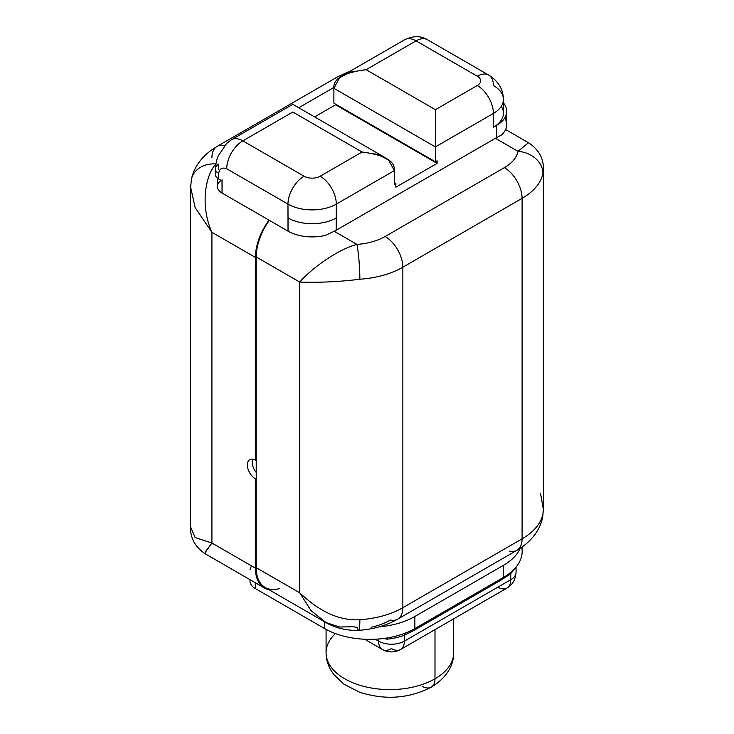 <?xml version="1.0" encoding="UTF-8"?>
<svg xmlns="http://www.w3.org/2000/svg" width="734" height="734" viewBox="0 0 734 734"><rect width="100%" height="100%" fill="white"/><g stroke="black" fill="none" stroke-linecap="round" stroke-linejoin="round"><path stroke-width="1.1" d="M269.36 220.356A43.297 24.993 120 0 0 256.221 256.964L256.221 459.768L255.414 460.227L255.414 257.423A43.297 24.993 -60 0 1 269.029 220.163A43.297 24.993 120 0 0 255.414 257.423L211.915 232.311L211.915 543.032L255.414 568.144L255.414 478.834A11.395 6.578 60 0 1 247.358 464.879A11.395 6.578 60 0 1 255.414 460.227L255.414 257.423L211.915 232.311C199.859 205.557 205.538 174.729 215.952 163.939C205.538 174.729 199.859 205.557 211.915 232.311L211.915 543.032L255.414 568.144A43.297 24.993 120 0 0 264.387 587.971A43.297 24.993 120 0 0 268.947 589.668A43.297 24.993 -60 0 1 255.414 568.144L255.414 478.834L256.221 478.375L256.221 567.685L299.729 592.797L299.729 282.076L256.221 256.964L256.221 459.768L255.414 460.227A11.395 6.578 -120 0 0 249.716 459.668A11.395 6.578 -120 0 0 247.973 468.797A11.395 6.578 -120 0 0 255.414 478.834L256.221 478.375L256.221 567.685L299.729 592.797L299.729 282.076L256.221 256.964A43.297 24.993 -60 0 1 269.36 220.356M333.924 87.438L298.747 107.751L333.924 87.438M250 569.768L251.441 565.85L215.952 545.362M252.67 459.2A11.395 6.578 -120 0 0 256.221 472.476A11.395 6.578 60 0 1 252.67 459.2M205.226 552.491L211.915 543.032L195.134 537.582L190.574 526.902L195.134 537.582L211.915 543.032L205.896 550.986L205.603 553.959M190.574 186.941L195.134 207.594L211.915 232.311L195.134 207.594L190.574 186.941M264.387 587.971L205.346 553.886C195.308 547.124 190.381 538.417 190.556 527.737L190.556 188.06L191.4 179.371A25.066 20.323 -168.4 0 0 191.391 179.38A25.066 20.323 -168.4 0 1 215.824 163.93A25.066 20.323 -168.4 0 0 191.4 179.371C193.703 168.169 200.235 158.516 210.997 150.387L217.099 146.415A25.066 14.469 60 0 1 224.714 145.616A25.066 14.469 -120 0 0 217.099 146.415A25.066 14.469 -120 0 0 211.915 157.883M540.554 493.422L543.426 509.791L542.94 514.02A72.923 42.104 180 0 1 522.085 538.839L522.085 198.354L402.856 267.194L402.856 607.688L522.085 538.839L522.085 198.354A72.923 42.104 0 0 0 542.94 173.536L543.426 169.829L542.94 173.536A72.923 42.104 180 0 1 522.085 198.354L402.856 267.194L402.856 607.688A72.923 42.104 180 0 1 359.862 619.725C339.879 620.946 319.831 611.963 299.729 592.797L311.069 610.706L326.098 622.615L339.603 627.019L353.017 626.744L357.256 627.35A25.066 2.404 -93.9 0 0 358.623 630.359A25.066 2.404 -93.9 0 0 359.862 619.725C339.879 620.946 319.831 611.963 299.729 592.797M256.221 459.768L256.221 478.375L256.221 459.768M325.602 235.302L334.209 231.283L356.917 244.394C337.016 249.707 311.17 268.892 299.729 282.076C319.831 282.709 339.879 281.755 359.862 279.232A72.923 42.104 0 0 0 402.856 267.194A25.066 14.469 -120 0 0 385.13 236.495L504.368 167.655A25.066 14.469 60 0 1 522.085 198.354A25.066 14.469 -120 0 0 504.368 167.655A47.857 27.626 0 0 0 518.048 151.369L495.422 138.304A43.297 24.993 -60 0 1 496.734 137.579L501.726 134.817L496.734 137.579L496.734 125.285L493.404 127.211L493.404 113.421L435.4 146.91L435.4 161.792L437.106 160.81L437.106 163.379L335.603 104.778L314.602 116.899L335.603 104.778L335.603 104.173L335.603 104.778L437.106 163.379L395.874 187.188L437.106 163.379L437.106 160.81L435.4 161.792L435.4 146.91L333.887 88.3L333.887 103.182L333.887 88.3C332.915 78.767 343.659 72.565 366.11 69.693L350.09 72.152L339.475 77.822L333.887 88.3L435.4 146.91L435.4 109.696L477.293 85.511A22.791 13.157 60 0 1 493.404 113.421A34.177 19.735 0 0 0 503.423 99.466A34.177 19.735 0 0 0 493.404 85.511A22.791 13.157 120 0 0 488.688 75.079A22.791 13.157 120 0 0 477.293 76.208A22.791 13.157 -60 0 1 488.688 75.079C498.303 81.107 503.212 89.236 503.423 99.466A34.177 19.735 180 0 1 493.404 113.421L435.4 146.91L435.4 109.696L477.293 85.511A11.395 6.578 0 0 0 477.293 76.208L416.068 40.856A22.791 13.157 -60 0 1 427.454 39.728A22.791 13.157 120 0 0 416.068 40.856L366.11 69.693L435.4 109.696L366.11 69.693L416.068 40.856A22.791 13.157 -120 0 0 404.673 39.728A22.791 13.157 60 0 1 416.068 40.856L477.293 76.208A11.395 6.578 0 0 1 477.293 85.511A22.791 13.157 -120 0 1 493.404 113.421L493.404 127.211L496.734 125.285A34.094 19.68 0 0 0 506.726 111.366A34.094 19.68 0 0 0 503.423 102.916A34.094 19.68 0 0 1 496.734 125.285L496.734 137.579A43.297 24.993 -60 0 0 495.422 138.304L336.236 230.201L495.422 138.304L518.048 151.369A25.066 20.323 11.6 0 1 542.94 173.536A25.066 20.323 11.6 0 0 518.048 151.369L528.397 142.772L518.048 151.369A47.857 27.626 0 0 1 504.368 167.655L385.13 236.495A25.066 14.469 60 0 1 402.856 267.194A72.923 42.104 180 0 1 359.862 279.232A25.066 2.404 -93.9 0 0 356.917 244.394C337.016 249.707 311.17 268.892 299.729 282.076C319.831 282.709 339.879 281.755 359.862 279.232A25.066 2.404 -93.9 0 0 356.917 244.394A47.857 27.626 0 0 0 385.13 236.495A47.857 27.626 0 0 1 356.917 244.394L334.209 231.283L325.602 235.302A34.094 19.68 180 0 1 288.031 231.137A34.094 19.68 0 0 0 325.602 235.302M371.184 627.258A55.325 31.938 180 0 0 390.415 620.037A25.066 14.469 -120 0 0 397.663 619.157A25.066 14.469 -120 0 0 402.856 607.688A72.923 42.104 0 0 1 359.862 619.725A25.066 2.404 -93.9 0 1 358.623 630.359C345.852 630.735 334.383 627.809 324.226 621.588L265.185 587.503A43.297 24.993 -60 0 1 256.221 567.685A43.297 24.993 120 0 0 279.856 588.457M358.623 630.359C373.294 629.322 386.304 625.588 397.663 619.157A25.066 14.469 60 0 0 402.856 607.688L522.085 538.839A25.066 14.469 60 0 1 516.901 550.316A25.066 14.469 -120 0 0 522.085 538.839A72.923 42.104 0 0 0 542.94 514.02A25.066 20.323 11.6 0 1 542.6 517.36A25.066 20.323 11.6 0 1 542.6 517.387A25.066 20.323 11.6 0 0 542.94 514.02L543.426 509.791M509.644 551.197A25.066 14.469 -120 0 0 516.901 550.316L523.03 546.316C533.774 538.196 540.297 528.544 542.6 517.36L543.444 508.671L543.444 168.985C543.582 158.241 538.646 149.525 528.654 142.846L505.607 129.542M521.764 547.225A63.803 36.838 180 0 1 519.938 560.996A63.803 36.838 180 0 1 511.103 572.08A63.803 36.838 180 0 1 503.478 577.401L414.857 628.57L414.857 616.477A63.803 36.838 0 0 1 379.083 626.864A63.803 36.838 0 0 0 414.857 616.477L503.478 565.308A63.803 36.838 0 0 0 520.232 548.261A63.803 36.838 0 0 1 503.478 565.308L414.857 616.477L414.857 628.57A63.803 36.838 180 0 1 405.645 632.974A63.803 36.838 180 0 1 386.442 638.075A63.803 36.838 180 0 1 324.621 628.57L255.331 588.567A18.231 10.524 180 0 1 250.156 579.75M422.105 686.244A18.231 10.524 -120 0 0 431.225 687.152C448.768 676.638 453.896 662.967 453.685 652.755A63.803 36.838 180 0 1 434.996 678.803L434.996 629.616L434.996 678.803A63.803 36.838 180 0 1 365.468 686.795A63.803 36.838 180 0 1 326.079 652.755A63.803 36.838 0 0 0 365.468 686.795A63.803 36.838 0 0 0 434.996 678.803A18.231 10.524 60 0 1 431.225 687.152A18.231 10.524 -120 0 0 434.996 678.803A63.803 36.838 0 0 0 453.685 652.755L453.685 618.826M375.294 639.222L378.597 641.131L378.597 639.002L378.597 641.131A18.231 10.524 120 0 0 382.377 649.471A18.231 10.524 120 0 0 391.488 648.572A18.231 10.524 -120 0 0 400.608 649.471A18.231 10.524 -120 0 0 404.379 641.131L510.726 579.732L510.726 573.749L501.863 579.64L413.242 630.809L404.379 635.149L404.379 641.131A18.231 10.524 180 0 1 378.597 641.131A18.231 10.524 0 0 0 404.379 641.131A18.231 10.524 60 0 1 400.608 649.471C394.534 652.719 388.451 652.719 382.377 649.471A18.231 10.524 -60 0 1 378.597 641.131L375.294 639.222M497.836 587.172A18.231 10.524 -120 0 0 506.955 588.072C512.424 585.053 515.461 579.796 516.066 572.291A18.231 10.524 180 0 1 510.726 579.732L510.726 573.749L501.863 579.64A4.441 2.569 60 0 1 502.267 578.108A4.441 2.569 60 0 0 501.863 579.64L413.242 630.809L404.379 635.149L404.379 641.131L510.726 579.732A18.231 10.524 60 0 1 506.955 588.072A18.231 10.524 -120 0 0 510.726 579.732A18.231 10.524 0 0 0 516.066 572.291L516.066 567.134L510.726 573.749A4.441 1.973 -129.5 0 1 511.048 572.125M383.726 638.461A18.231 10.524 0 0 0 387.433 639.204A4.441 0.807 97.5 0 0 387.341 637.929A4.441 0.807 97.5 0 1 387.433 639.204A18.231 10.524 0 0 1 383.726 638.461M392.562 636.919L392.662 636.901A63.803 36.838 0 0 1 386.442 638.075A63.803 36.838 180 0 1 324.621 628.57L324.621 621.817L324.621 628.57L255.331 588.567A18.231 10.524 180 0 1 250 581.126L250 579.658M255.331 582.741L255.331 588.567L255.331 582.741M392.653 636.901A63.803 36.838 0 0 0 405.645 632.974A63.803 36.838 0 0 0 407.526 632.203A63.803 36.838 0 0 0 414.857 628.57L503.478 577.401L503.478 565.308L503.478 577.401A63.803 36.838 0 0 0 511.103 572.08A63.803 36.838 0 0 0 511.598 571.658A63.803 36.838 0 0 0 515.708 567.51A63.803 36.838 0 0 0 519.938 560.996A63.803 36.838 180 0 0 522.168 551.353L522.168 546.94M335.41 633.57A63.803 36.838 0 0 0 326.079 652.755L326.079 629.377M413.664 629.24A4.441 2.569 -120 0 0 413.242 630.809A4.441 2.569 -120 0 1 413.664 629.24M404.379 635.139A4.441 3.046 71.7 0 1 405.645 632.974A4.441 3.046 -108.3 0 0 404.379 635.139C400.103 636.901 394.452 638.25 387.433 639.204M221.145 180.426A16.148 9.322 0 0 0 222.053 193.042L288.031 231.137L287.967 204.116L226.733 168.765C222.136 167.068 219.448 168.618 218.677 173.417L218.677 179.004L222.007 180.922L222.053 193.042L288.031 231.137L288.031 217.952A34.094 19.68 0 0 0 336.264 217.934L336.236 230.201A34.094 19.68 180 0 1 334.209 231.283A34.094 19.68 180 0 0 336.236 230.201L336.245 217.943A34.177 19.735 180 0 1 288.031 217.952L287.967 204.116A34.177 19.735 0 0 0 336.3 204.116L336.245 217.943A34.094 19.68 180 0 1 288.031 217.952A34.177 19.735 0 0 0 336.264 217.934L336.3 204.116A34.177 19.735 180 0 1 287.967 204.116L226.733 168.765A22.791 13.157 -60 0 1 242.844 140.864L304.078 176.215A11.395 6.578 0 0 0 320.189 176.215L362.082 152.021L292.802 112.018L242.844 140.864A22.791 13.157 -120 0 0 231.458 139.735A22.791 13.157 60 0 1 242.844 140.864L304.078 176.215A22.791 13.157 120 0 0 287.967 204.116A22.791 13.157 -60 0 1 304.078 176.215A11.395 6.578 0 0 0 320.189 176.215A22.791 13.157 60 0 1 336.3 204.116A22.791 13.157 -120 0 0 320.189 176.215L362.082 152.021C384.543 154.902 395.277 161.104 394.314 170.627L336.3 204.116L394.314 170.627L394.314 184.427L394.314 170.627L388.717 160.159L378.111 154.489L362.082 152.021L292.802 112.018L242.844 140.864A22.791 13.157 120 0 0 226.733 168.765C222.136 167.068 219.448 168.618 218.677 173.417L218.677 179.004L222.007 180.922L222.053 179.858L222.053 193.042A16.148 9.322 180 0 1 217.319 186.454L217.319 178.059M395.874 187.188L395.874 183.518L394.314 184.427L395.874 183.518L394.314 182.619L395.874 183.518L395.874 187.188M218.686 169.701L218.686 164.122L218.686 169.701M506.726 111.366L506.726 124.56A34.094 19.68 180 0 1 501.726 134.817A34.094 19.68 0 0 0 504.753 117.963M501.267 106.357A34.177 19.735 180 0 1 493.404 127.211A34.177 19.735 180 0 0 503.423 113.256L503.423 99.466M216.42 171.563A11.395 6.578 0 0 0 218.677 179.004A11.395 6.578 180 0 1 215.337 174.353L215.337 168.765A11.395 6.578 0 0 0 218.677 173.417A11.395 6.578 0 0 1 215.337 168.765C216.044 162.049 217.227 157.425 218.906 154.892L226.567 143.525L231.458 139.735L292.802 104.311L384.873 157.471M333.887 103.182L435.4 161.792L333.887 103.182M218.677 164.113A11.395 6.578 0 0 0 215.337 168.765M217.099 146.415L337.952 76.639L351.146 70.629M397.663 619.157L516.901 550.316M326.079 652.755C326.07 658.444 327.502 663.967 330.373 669.325L333.667 674.408L343.98 684.235L359.77 692.3C385.304 700.319 409.113 698.594 431.225 687.152M511.598 571.658L511.048 572.135M364.651 639.241L382.377 649.471M400.608 649.471L506.955 588.072M488.688 75.079L427.454 39.728C421.105 35.7 413.508 35.7 404.673 39.728L343.328 75.143"/></g></svg>
